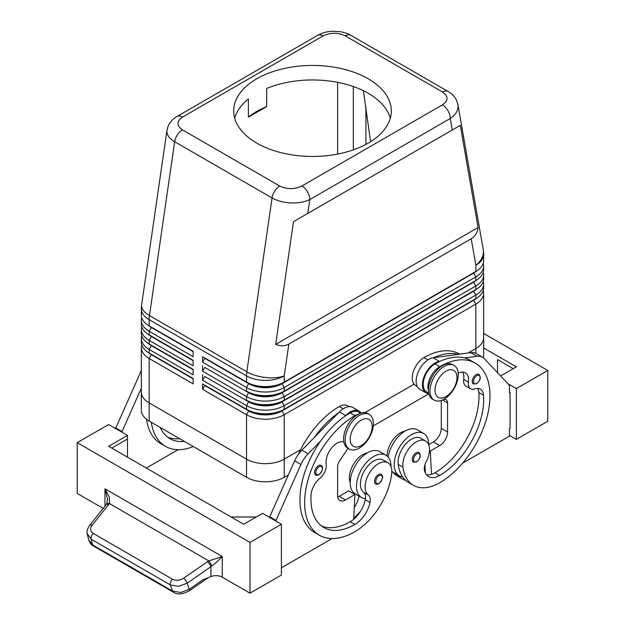 <?xml version="1.0" encoding="UTF-8"?>
<svg xmlns="http://www.w3.org/2000/svg" width="625" height="625" viewBox="0 0 625 625"><rect width="100%" height="100%" fill="white"/><g stroke="black" fill="none" stroke-linecap="round" stroke-linejoin="round"><path stroke-width="0.94" d="M476.156 374.641A5.555 3.203 -60 0 1 478.93 374.367C481.227 377.305 480.453 380.438 476.602 383.75L473.375 383.984A5.555 3.203 -60 0 1 472.828 383.508A5.555 3.203 -60 0 1 472.719 378.969A5.555 3.203 -60 0 1 476.156 374.641M416.156 452.805A5.555 3.203 -60 0 1 418.938 452.531C421.234 455.469 420.453 458.602 416.602 461.922L413.383 462.148A5.555 3.203 -60 0 1 412.836 461.672A5.555 3.203 -60 0 1 412.719 457.133A5.555 3.203 -60 0 1 416.156 452.805M428.719 444.875A24.43 14.109 120 0 0 428.727 444.648A24.43 14.109 120 0 0 423.664 433.461A24.43 14.109 120 0 0 404.836 440.008A24.43 14.109 120 0 0 394.172 464.594A24.43 14.109 120 0 0 399.234 475.781A24.43 14.109 120 0 0 402.648 476.867A52.539 30.336 -60 0 1 398.234 464.438A18.883 10.898 -60 0 1 405.469 444.281A18.883 10.898 -60 0 1 420.891 438.266L425.602 440.992A18.883 10.898 -60 0 1 429.375 447.523A18.883 10.898 -60 0 1 426.234 461.641A11.109 6.414 120 0 0 424.602 470.992A22.211 12.82 120 0 0 428.609 476.578A22.211 12.82 120 0 0 439.719 475.477A62.195 35.906 120 0 0 483.547 395.242A15.547 8.977 120 0 0 480.367 389.141A15.547 8.977 120 0 0 474.672 388.938A11.109 6.414 -60 0 1 470.602 388.789A11.109 6.414 -60 0 1 468.414 382.133A15.547 8.977 120 0 0 465.344 372.812A15.547 8.977 120 0 0 458.195 373.242M391.812 471.359A24.43 14.109 120 0 0 392.945 472.148L399.234 475.781M428.422 390.633A16.656 9.617 -60 0 1 430.484 377.156A16.656 9.617 -60 0 1 439.719 366.664A71.078 41.039 -60 0 1 475.258 363.141A71.078 41.039 -60 0 1 486.148 420.094A71.078 41.039 -60 0 1 439.719 482.727A52.539 30.336 -60 0 1 413.445 485.336A52.539 30.336 -60 0 1 402.945 467.164A18.883 10.898 -60 0 1 410.188 447.008A18.883 10.898 -60 0 1 425.602 440.992M428.688 393.133L426.68 391.969A16.656 9.617 -60 0 1 425.773 374.43A16.656 9.617 -60 0 1 435.008 363.945A71.078 41.039 -60 0 1 440.039 361.328A71.078 41.039 -60 0 1 464.578 357.977A71.078 41.039 -60 0 1 470.547 360.422L475.258 363.141M404.969 431.156A18.883 10.898 120 0 0 387.102 456.016M459.703 354.164L459.547 354.07A71.078 41.039 120 0 0 424.008 357.594A16.656 9.617 120 0 0 414.773 368.086A16.656 9.617 120 0 0 415.68 385.625L417.305 386.555M167.016 129.969L166.891 131.32C167 135.242 169.594 138.711 174.68 141.734L272.055 197.953C277.312 200.898 283.602 202.555 290.922 202.93C298.242 203.18 304.539 202.055 309.805 199.555A11.109 6.414 -120 0 0 307.508 191.812A11.109 6.414 -120 0 0 301.953 185.953C294.516 189.484 287.125 189.516 279.781 186.055L182.406 129.836C176.414 125.602 176.477 121.336 182.586 117.039L323.047 35.945A11.109 6.414 60 0 0 317.492 35.398L177.039 116.492C172.961 118.781 169.984 122.031 168.086 126.234L166.977 130.242M323.047 35.945C330.484 32.422 337.875 32.383 345.219 35.844L442.594 92.062C448.586 96.297 448.523 100.562 442.414 104.859A11.109 6.414 60 0 1 447.961 110.719A11.109 6.414 60 0 1 450.266 118.461C455.367 114.977 457.977 110.953 458.109 106.406L457.875 104.211M452.273 130L460.297 125.367L478.094 227.531C477.32 232.75 475.031 236.484 471.219 238.75L288.852 344.047C284.984 346.211 280.594 346.328 275.688 344.391L293.492 221.672L452.273 130L450.266 118.461L309.805 199.555L307.797 213.406M166.969 130.242L141.625 304.961A26.656 12.367 8.3 0 0 141.57 305.898A26.656 12.367 8.3 0 0 149.469 315.578L174.68 141.734A11.109 6.414 -60 0 1 177.375 134.844A11.109 6.414 -60 0 1 182.406 129.836M151.328 354.312A23.547 13.594 0 0 0 151.359 354.328L149.156 353.062A26.656 15.391 180 0 1 141.352 342.18L141.352 338.555A26.656 15.391 0 0 0 149.156 349.43L193.133 374.82L193.133 369.383L149.156 343.992A26.656 15.391 180 0 1 141.352 333.109L141.352 329.484A26.656 15.391 0 0 0 149.156 340.367L193.133 365.758L193.133 360.312L149.156 334.922A26.656 15.391 180 0 1 141.352 324.047L141.352 320.414A26.656 15.391 0 0 0 149.156 331.297L193.133 356.688L193.133 351.25L149.156 325.859A26.656 15.391 180 0 1 141.352 314.977L141.352 308.789A26.656 15.391 180 0 0 149.156 319.672A26.656 15.391 -60 0 1 149.234 317.656A26.656 15.391 -60 0 1 149.469 315.578L246.844 371.797A26.656 12.367 8.3 0 0 265.602 377.5A26.656 12.367 8.3 0 0 284.227 375.891L288.852 344.047M141.773 344.898A26.656 15.391 0 0 0 141.352 347.617L141.352 392.055A26.656 15.391 0 0 0 149.156 402.93A26.656 15.391 180 0 1 141.344 392.055A26.656 15.391 180 0 1 141.352 391.719M151.328 345.242A23.547 13.594 0 0 0 151.359 345.258A23.547 13.594 0 0 0 151.359 345.266L149.156 343.992L149.156 340.367L151.359 336.555A23.547 13.594 180 0 1 148.391 334.461M141.773 335.828A26.656 15.391 0 0 0 141.352 338.555M151.328 336.172A23.547 13.594 0 0 0 151.359 336.195L149.156 334.922L149.156 331.297L151.359 327.492A23.547 13.594 180 0 1 148.391 325.391M141.773 326.766A26.656 15.391 0 0 0 141.352 329.484M151.328 327.109A23.547 13.594 0 0 0 151.359 327.125L149.156 325.859L149.156 319.672L246.539 375.891L246.539 382.078L202.562 356.688L246.539 382.078A26.656 15.391 180 0 0 265.383 386.586A26.656 15.391 180 0 0 284.227 382.078L284.227 375.891A26.656 15.391 180 0 1 265.383 380.398A26.656 15.391 180 0 1 246.539 375.891A26.656 15.391 120 0 1 246.609 373.883A26.656 15.391 120 0 1 246.844 371.797L272.055 197.953A11.109 6.414 120 0 1 274.758 191.062A11.109 6.414 120 0 1 279.781 186.055M141.773 317.695A26.656 15.391 0 0 0 141.352 320.414M473.672 299.906A23.547 13.594 180 0 1 473.641 299.922L282.031 410.547A23.547 13.594 180 0 1 265.383 414.531A23.547 13.594 180 0 1 248.734 410.547L202.562 383.891L202.562 389.328L246.539 414.719A26.656 15.391 0 0 0 265.383 419.227A26.656 15.391 0 0 0 284.227 414.719L475.844 304.094A26.656 15.391 0 0 0 483.648 293.211L483.648 337.648A26.656 15.391 0 0 1 475.844 348.523L468.062 353.016L475.844 348.523A26.656 15.391 180 0 0 483.656 337.648A26.656 15.391 180 0 0 483.648 337.312M202.562 389.328L204.758 385.523L248.734 410.914A23.547 13.594 0 0 0 265.383 414.891A23.547 13.594 0 0 0 282.031 410.914L284.227 409.281A26.656 15.391 180 0 1 265.383 413.789A26.656 15.391 180 0 1 246.539 409.281L202.562 383.891M265.383 463.656A26.656 15.391 0 0 0 284.227 459.156A26.656 15.391 180 0 1 246.539 459.156L149.156 402.93L246.539 459.156A26.656 15.391 0 0 0 265.383 463.656M141.344 392.055L141.344 410.188A26.656 15.391 0 0 0 149.156 421.07L246.539 477.289A26.656 15.391 0 0 0 284.227 477.289L284.227 459.156L300.609 449.695L284.227 459.156L284.227 414.719L282.031 410.914L473.641 300.289A23.547 13.594 0 0 0 476.609 298.188M284.227 391.141A26.656 15.391 180 0 1 265.383 395.648A26.656 15.391 180 0 1 246.539 391.141L248.734 392.414A23.547 13.594 180 0 0 265.383 396.398A23.547 13.594 180 0 0 282.031 392.414L284.227 391.141L284.227 387.516L475.844 276.891A26.656 15.391 0 0 0 483.648 266.008L483.648 269.641A26.656 15.391 180 0 1 475.844 280.516L284.227 391.141M473.672 272.703A23.547 13.594 180 0 1 473.641 272.719L282.031 383.711A23.547 13.594 0 0 1 265.383 387.688A23.547 13.594 0 0 1 248.734 383.711L204.758 358.32L202.562 362.125L246.539 387.516A26.656 15.391 0 0 0 265.383 392.023A26.656 15.391 0 0 0 284.227 387.516L282.031 383.711L473.641 273.086A23.547 13.594 0 0 0 476.609 270.984M284.227 400.211A26.656 15.391 180 0 1 265.383 404.719A26.656 15.391 180 0 1 246.539 400.211L248.734 401.484A23.547 13.594 180 0 0 265.383 405.461A23.547 13.594 180 0 0 282.031 401.484L284.227 400.211L284.227 396.586L475.844 285.961A26.656 15.391 0 0 0 483.648 275.078L483.648 278.703A26.656 15.391 180 0 1 475.844 289.586L284.227 400.211M473.672 281.766A23.547 13.594 180 0 1 473.641 281.789L282.031 392.773A23.547 13.594 0 0 1 265.383 396.758A23.547 13.594 0 0 1 248.734 392.773L204.758 367.391L202.562 371.195L246.539 396.586A26.656 15.391 0 0 0 265.383 401.094A26.656 15.391 0 0 0 284.227 396.586L282.031 392.773L473.641 282.148A23.547 13.594 0 0 0 476.609 280.055M473.672 290.836A23.547 13.594 180 0 1 473.641 290.859L282.031 401.844A23.547 13.594 0 0 1 265.383 405.828A23.547 13.594 0 0 1 248.734 401.844L204.758 376.453L202.562 380.266L246.539 405.656A26.656 15.391 0 0 0 265.383 410.156A26.656 15.391 0 0 0 284.227 405.656L475.844 295.023A26.656 15.391 0 0 0 483.648 284.148L483.648 287.773A26.656 15.391 180 0 1 475.844 298.656L284.227 409.281L284.227 405.656L282.031 401.844L473.641 291.219A23.547 13.594 0 0 0 476.609 289.125M471.219 238.75L475.844 265.266A26.656 15.391 180 0 0 483.648 254.383L483.648 260.57A26.656 15.391 180 0 1 475.844 271.453L282.031 383.344A23.547 13.594 180 0 1 265.383 387.328A23.547 13.594 180 0 1 248.734 383.344L246.539 382.078M359.305 448.094A19.992 11.539 -60 0 1 349.305 449.078A19.992 11.539 -60 0 1 346.242 433.063A19.992 11.539 -60 0 1 359.305 415.445A19.992 11.539 -60 0 1 369.297 414.453A19.992 11.539 -60 0 1 372.359 430.477A19.992 11.539 -60 0 1 359.305 448.094M361.188 445.555A15.547 8.977 -60 0 1 350.195 439.203A15.547 8.977 -60 0 1 361.188 420.164A15.547 8.977 -60 0 1 372.18 426.508A15.547 8.977 -60 0 1 361.188 445.555M348.555 448.57A19.992 11.539 -60 0 1 347.734 448.172A19.992 11.539 -60 0 1 344.672 432.156A19.992 11.539 -60 0 1 357.734 414.539A19.992 11.539 -60 0 1 367.727 413.547L369.297 414.453M444.117 366.484A19.992 11.539 120 0 0 431.055 384.094A19.992 11.539 120 0 0 434.117 400.117A19.992 11.539 120 0 0 444.117 399.125A19.992 11.539 120 0 0 457.172 381.508A19.992 11.539 120 0 0 454.109 365.492A19.992 11.539 120 0 0 444.117 366.484M446 371.195A15.547 8.977 120 0 0 435.008 390.234A15.547 8.977 120 0 0 446 396.586A15.547 8.977 120 0 0 456.992 377.547A15.547 8.977 120 0 0 446 371.195M454.109 365.492L452.539 364.586A19.992 11.539 120 0 0 442.547 365.57A19.992 11.539 120 0 0 429.484 383.188A19.992 11.539 120 0 0 432.547 399.211L434.117 400.117M363.375 90.711L370.578 141.703M298.344 454.383A71.078 41.039 -60 0 1 339.203 406.562A16.656 9.617 -60 0 1 347.531 405.734L349.148 406.672M350.195 482.5A18.883 10.898 -60 0 1 349.547 475.477A18.883 10.898 -60 0 1 367.273 452.922M358.234 414.258A16.656 9.617 120 0 0 354.906 415.625A71.078 41.039 120 0 0 308.477 478.258A71.078 41.039 120 0 0 319.367 535.219A71.078 41.039 120 0 0 354.906 531.695A52.539 30.336 120 0 0 391.68 473.664A18.883 10.898 120 0 0 387.906 462.75A18.883 10.898 120 0 0 374.25 466.914A18.883 10.898 120 0 0 365.25 484.539A18.883 10.898 120 0 0 368.391 495.031A11.109 6.414 -60 0 1 370.023 502.5A22.211 12.82 -60 0 1 354.906 524.445A62.195 35.906 -60 0 1 323.812 527.523A62.195 35.906 -60 0 1 311.078 494.812A15.547 8.977 -60 0 1 319.953 478.266A11.109 6.414 120 0 0 326.211 464.234A15.547 8.977 -60 0 1 331.438 448.18A15.547 8.977 -60 0 1 343.852 441.961M387.906 462.75L383.195 460.031A18.883 10.898 120 0 0 369.539 464.188A18.883 10.898 120 0 0 360.539 481.82A18.883 10.898 120 0 0 363.68 492.312A11.109 6.414 -60 0 1 365.5 498.672A24.43 14.109 -60 0 1 361.539 497.539A24.43 14.109 -60 0 1 356.477 486.359A24.43 14.109 -60 0 1 367.141 461.766A24.43 14.109 -60 0 1 385.969 455.227A24.43 14.109 -60 0 1 391.031 466.406A24.43 14.109 -60 0 1 391.031 466.633M361.539 497.539L355.258 493.914A24.43 14.109 -60 0 1 350.195 482.727A24.43 14.109 -60 0 1 360.859 458.141A24.43 14.109 -60 0 1 379.688 451.594L385.969 455.227M378.461 474.57A5.555 3.203 -60 0 1 381.242 474.297C383.625 476.328 382.852 479.453 378.906 483.68C376.891 484.328 375.82 484.406 375.688 483.914A5.555 3.203 -60 0 1 374.836 479.461A5.555 3.203 -60 0 1 378.461 474.57M318.469 465.68A5.555 3.203 -60 0 1 321.242 465.406C323.633 467.438 322.852 470.57 318.914 474.797C316.898 475.445 315.82 475.523 315.695 475.023A5.555 3.203 -60 0 1 314.844 470.578A5.555 3.203 -60 0 1 318.469 465.68M173.359 592.164A4.445 2.562 -60 0 1 173.266 592.109A4.445 2.562 -60 0 1 173.258 592.102A4.445 2.562 -60 0 1 172.469 591.031L170.359 584.922L178.547 586.375L187.133 583.227L210.906 566.727L216.773 562.031L222.273 556.523L208.742 560.859L183.695 578.156C179.789 580.547 176.047 580.891 172.477 579.188L93.289 533.469A4.445 2.562 120 0 0 91.422 536.297A4.445 2.562 120 0 0 91.172 539.203L170.359 584.922A4.445 2.562 -60 0 1 170.609 582.016A4.445 2.562 -60 0 1 172.477 579.188M103.219 508.437L77.227 493.43L77.227 442.648L108.641 424.516L127.484 435.398L108.641 446.281L243.711 524.258L262.555 513.375L281.406 524.258L281.406 575.039L249.992 593.172L222.273 577.172A8.883 5.133 0 0 0 216.773 575.688A8.883 5.133 0 0 0 210.906 576.594L203 579.781L189.234 589.328L180.648 592.484L172.469 591.031L92.641 544.938A4.445 2.562 120 0 0 93.43 546.016A4.445 2.562 120 0 0 93.438 546.023L173.258 592.102M93.289 533.469C90.195 531.328 89.797 528.594 92.102 525.281L109.484 503.547L109.336 497.102L104.945 488.781L107.516 498.945L106.648 504.102A4.445 2.367 -147.2 0 0 106.602 504.18M210.906 576.594L210.906 566.727A4.445 1.273 -124.8 0 0 209.5 564.031A4.445 1.273 -124.8 0 0 207.469 561.664M108.695 504.641A4.445 2.133 -141.2 0 0 106.461 504.547A4.445 2.133 -141.2 0 0 106.133 504.812A4.445 2.133 -141.2 0 0 106.125 504.82L89.531 525.453A4.445 2.133 -141.2 0 0 89.461 525.555M256.773 143.125A78.805 45.5 180 0 1 233.695 110.953A78.805 45.5 180 0 1 282.344 68.914A78.805 45.5 180 0 1 368.227 78.781A78.805 45.5 180 0 1 391.305 110.953A78.805 45.5 180 0 1 342.656 152.984A78.805 45.5 180 0 1 256.773 143.125M390.297 118.203A78.805 45.5 0 0 0 368.227 93.289A78.805 45.5 0 0 0 266.664 88.445L266.664 106.586A78.805 45.5 0 0 0 248.391 117.133L248.391 98.992A78.805 45.5 0 0 0 234.703 118.203M266.664 106.586L248.391 117.133M337.633 82.336L337.633 154.07M364.789 412.641L414.047 384.203L364.789 412.648M483.422 357.812A26.656 15.391 0 0 0 483.656 355.781L483.656 337.648M284.227 477.289L288.266 474.961M373.312 425.859L428.656 393.914M141.352 347.617A26.656 15.391 0 0 0 149.156 358.5L193.133 383.891L193.133 378.453L149.156 353.062L149.156 349.43L151.359 345.625A23.547 13.594 180 0 1 148.391 343.531M87.188 533.633L91.172 539.203L92.641 544.938L88.805 540.102C90 543.234 91.539 545.211 93.438 546.016M92.102 525.281A4.445 2.133 -141.2 0 0 89.859 525.18A4.445 2.133 -141.2 0 0 89.531 525.453C87.172 529.328 86.438 532.297 87.336 534.359L88.805 540.102M211.75 566.07A4.445 0.961 -120 0 0 208.742 560.859L109.484 503.547A4.445 2.367 -147.2 0 0 106.648 504.102L106.133 504.812M249.992 593.172L249.992 542.398L281.406 524.258M77.227 442.648L249.992 542.398M547.773 421.25L547.773 370.469L516.359 388.609L516.359 439.383L547.773 421.25M483.648 333.445L547.773 370.469M497.516 372.656L497.516 359.594L513.219 368.656M483.656 347.961L516.359 366.844L500.602 375.945M507.953 383.758L516.359 388.609M509.453 435.398L516.359 439.383M462.57 463.188L509.453 436.125L509.453 428.867L510.078 428.508L510.078 392.234L509.453 391.875M510.078 392.234L509.453 392.594L509.453 385.344L484.289 358.602A22.211 12.82 120 0 0 482.547 357.219A22.211 12.82 120 0 0 477.047 356.281L464.578 357.977M482.547 357.219L476.266 353.594A22.211 12.82 120 0 0 470.766 352.648L458.297 354.352A71.078 41.039 -60 0 0 433.758 357.695L458.297 354.352M256.273 517.008L231.141 517.008M111.781 448.094L127.484 439.023L127.484 457.156M127.484 435.398L127.484 439.023M332.055 538.547L281.406 567.789M275.75 520.992L300.914 464.469A22.211 12.82 -60 0 1 308.156 453.789L320.617 441.094A71.078 41.039 120 0 0 314.656 532.492A71.078 41.039 120 0 0 317.094 533.719M115.547 428.508L140.711 371.977A22.211 12.82 -60 0 1 141.352 370.633M269.469 517.367L294.633 460.844A22.211 12.82 -60 0 1 301.875 450.164L339.43 411.914A17.766 10.258 -60 0 1 352.797 407.492L359.078 411.117A17.766 10.258 -60 0 1 361.133 413.055M337.766 497.008A11.109 6.414 120 0 0 339.203 496.328L348.625 490.891L354.906 494.516L353.68 519.258A22.211 12.82 -60 0 1 350.195 521.719A62.195 35.906 -60 0 1 321.547 526.008M348.086 448.172L339.414 461.109A6.664 3.844 120 0 0 337.633 466.406L337.633 495.422A11.109 6.414 120 0 0 339.93 500.508A11.109 6.414 120 0 0 345.484 499.961L354.906 494.516M275.75 520.273L269.469 516.641M360.539 413.242L358.523 412.086A16.656 9.617 120 0 0 350.195 412.906A71.078 41.039 120 0 0 345.156 416.109L345.711 415.539A17.766 10.258 -60 0 1 359.078 411.117M345.156 416.109A71.078 41.039 120 0 0 320.617 441.094M338.875 412.477A71.078 41.039 120 0 0 314.336 437.469M353.734 518.148A52.539 30.336 120 0 0 360.648 511.086M359.039 496.102A11.109 6.414 -60 0 1 359.031 496.156A22.211 12.82 -60 0 1 354.258 507.633M365.5 498.672A11.109 6.414 -60 0 1 365.312 499.781A22.211 12.82 -60 0 1 353.68 519.258M354.164 494.094A22.211 12.82 120 0 0 354.312 493.438A11.109 6.414 120 0 0 354.344 493.305M178.133 449.68L146.336 468.039M146.57 419.336A71.078 41.039 120 0 0 160.742 443.633L165.453 446.352A71.078 41.039 -60 0 1 151.312 422.32M121.828 432.133L141.352 388.125M115.547 427.781L121.828 431.406M179.664 438.688A62.195 35.906 -60 0 1 167.625 437.141M160.266 427.484A62.195 35.906 120 0 0 169.891 438.656A62.195 35.906 120 0 0 184.375 441.406M193.328 446.578A71.078 41.039 -60 0 1 165.453 446.352M483.648 266.008A26.656 15.391 0 0 0 483.227 263.289M475.844 353.367L475.844 304.094L473.641 300.289L475.844 298.656L475.844 295.023L473.641 291.219L475.844 289.586L475.844 285.961L473.641 282.148L475.844 280.516L475.844 276.891L473.641 273.086L475.844 271.453L475.844 265.266A26.656 17.906 -9.9 0 0 483.43 251.742A26.656 17.906 -9.9 0 0 483.25 249.805L457.953 104.625L456.578 100.305C454.68 96.547 451.867 93.609 448.133 91.5A11.109 6.414 120 0 0 447.625 91.258A11.109 6.414 120 0 0 442.594 92.062M483.648 275.078A26.656 15.391 0 0 0 483.227 272.359M483.648 284.148A26.656 15.391 0 0 0 483.227 281.422M202.562 356.688L202.562 362.125M202.562 365.758L202.562 371.195M202.562 374.82L202.562 380.266M483.648 293.211A26.656 15.391 0 0 0 483.227 290.492M246.539 477.289L246.539 414.719L248.734 410.914L246.539 409.281L246.539 405.656L248.734 401.484M193.133 351.609L151.359 327.492L193.133 351.25M193.133 360.68L151.359 336.555L193.133 360.312M193.133 369.742L151.359 345.625L193.133 369.383M193.133 378.812L151.359 354.695A23.547 13.594 180 0 1 148.391 352.594M149.156 421.07L149.156 358.5L151.359 354.328L193.133 378.453M478.094 227.531L275.688 344.391M460.297 125.367L293.492 221.672M182.586 117.039A11.109 6.414 -120 0 0 177.039 116.492M425.359 472.969L425.234 470.688A22.211 12.82 120 0 1 424.57 470.883M405.781 480.469A52.539 30.336 -60 0 1 402.453 478.984A52.539 30.336 -60 0 1 397.539 474.805M392.82 472.078A52.539 30.336 120 0 0 397.742 476.266L402.453 478.984M470.602 388.789L465.891 386.07A11.109 6.414 -60 0 1 463.703 379.414A15.547 8.977 120 0 0 462.625 372.086M426.508 474.781A22.211 12.82 120 0 0 431.516 474.32A22.211 12.82 120 0 0 435.008 472.758A62.195 35.906 120 0 0 478.836 392.523A15.547 8.977 120 0 0 477.641 388.414M413.445 485.336L408.734 482.609A52.539 30.336 -60 0 1 402.648 476.867M423.664 433.461L417.383 429.836A24.43 14.109 120 0 0 400.07 434.875A24.43 14.109 120 0 0 388.188 457.086M424.93 464.812L425.234 470.688M441.289 400.43L441.289 428.32A11.109 6.414 -60 0 1 433.437 441.922L428.727 444.648M433.758 357.695L433.203 357.773A17.766 10.258 120 0 0 418.18 372.109A17.766 10.258 120 0 0 419.836 389.305L426.125 392.93A17.766 10.258 120 0 0 427.203 393.422L428.891 393.992M440.039 361.328L439.484 361.398A17.766 10.258 120 0 0 424.461 375.742A17.766 10.258 120 0 0 426.125 392.93M444.102 399.133L445.789 399.703A6.664 3.844 -60 0 1 446.188 399.883A6.664 3.844 -60 0 1 447.57 402.93L447.57 431.953A11.109 6.414 -60 0 1 439.719 445.555L430.297 450.992L431.516 474.32M430.297 450.992L429.484 450.523M222.273 577.172L222.273 556.523L104.945 488.781L104.945 506.289M476.781 375.727A4.664 2.695 -60 0 1 480.078 377.633A4.664 2.695 -60 0 1 476.781 383.344A4.664 2.695 -60 0 1 473.992 383.18A4.664 2.695 -60 0 1 473.898 379.359A4.664 2.695 -60 0 1 476.781 375.727M416.789 453.891A4.664 2.695 -60 0 1 420.086 455.797A4.664 2.695 -60 0 1 416.789 461.508A4.664 2.695 -60 0 1 413.992 461.344A4.664 2.695 -60 0 1 413.898 457.523A4.664 2.695 -60 0 1 416.789 453.891M435.008 363.945L439.719 366.664M345.219 35.844A11.109 6.414 -60 0 1 350.242 35.039A11.109 6.414 -60 0 1 350.758 35.281A11.109 6.414 -60 0 1 350.773 35.289L448.148 91.508A11.109 6.414 120 0 0 448.133 91.5M248.734 392.414L246.539 396.586L246.539 400.211M248.734 383.344L246.539 387.516L246.539 391.141M365.898 144.406L365.898 106.906M339.203 406.562L343.148 408.844M381.883 479.883A4.664 2.695 120 0 0 381.977 475.953A4.664 2.695 120 0 0 379.094 475.656A4.664 2.695 120 0 0 375.797 481.367A4.664 2.695 120 0 0 379.094 483.273A4.664 2.695 120 0 0 381.883 479.883M321.891 470.992A4.664 2.695 120 0 0 321.984 467.07A4.664 2.695 120 0 0 319.094 466.773A4.664 2.695 120 0 0 315.797 472.484A4.664 2.695 120 0 0 319.094 474.391A4.664 2.695 120 0 0 321.891 470.992M189.18 590.898A4.445 1.273 -124.8 0 0 189.219 590.875A4.445 1.273 -124.8 0 0 189.234 589.328L187.133 583.227A4.445 1.273 -124.8 0 0 185.727 580.531A4.445 1.273 -124.8 0 0 183.695 578.156M345.484 499.961L339.203 496.328M300.914 464.469L294.633 460.844M308.156 453.789L301.875 450.164M345.711 415.539L339.43 411.914M363.68 492.312L368.391 495.031M365.312 499.781L370.023 502.5M350.195 521.719L354.906 524.445M350.195 412.906L354.906 415.625M354.312 493.438L359.031 496.156M140.711 371.977L141.352 372.344M353.336 86.547L353.336 149.867M473.641 272.719L475.844 271.453L473.641 272.719M473.641 281.789L475.844 280.516L473.641 281.789M473.641 290.859L475.844 289.586L473.641 290.859M248.734 410.547L246.539 409.281M473.641 299.922L475.844 298.656L473.641 299.922M442.414 104.859L301.953 185.953M424.008 357.594L427.961 359.875M424.484 466.68L425.039 467M463.703 379.414L468.414 382.133M478.836 392.523L483.547 395.242M435.008 472.758L439.719 475.477M398.234 464.438L402.945 467.164M439.484 361.398L433.203 357.773M477.047 356.281L470.766 352.648M439.719 445.555L433.437 441.922M447.57 431.953L441.289 428.32M447.57 402.93L442.445 399.977M151.359 354.328L149.156 353.062M151.359 345.258L149.156 343.992M151.359 336.195L149.156 334.922M151.359 327.125L149.156 325.859M347.734 448.172L349.305 449.078M343.875 442.102L343.43 441.836M208.297 577.641L189.219 590.875C182.18 594.453 176.867 594.867 173.266 592.102M319.367 535.219L314.656 532.492M141.625 304.961A26.656 26.656 0 0 0 141.352 308.789M317.492 35.398C321.961 32.891 326.961 31.516 332.5 31.25L340.109 31.656C344.969 32.594 348.516 33.805 350.758 35.281M483.648 254.383A26.656 26.656 0 0 0 483.25 249.805"/></g></svg>
